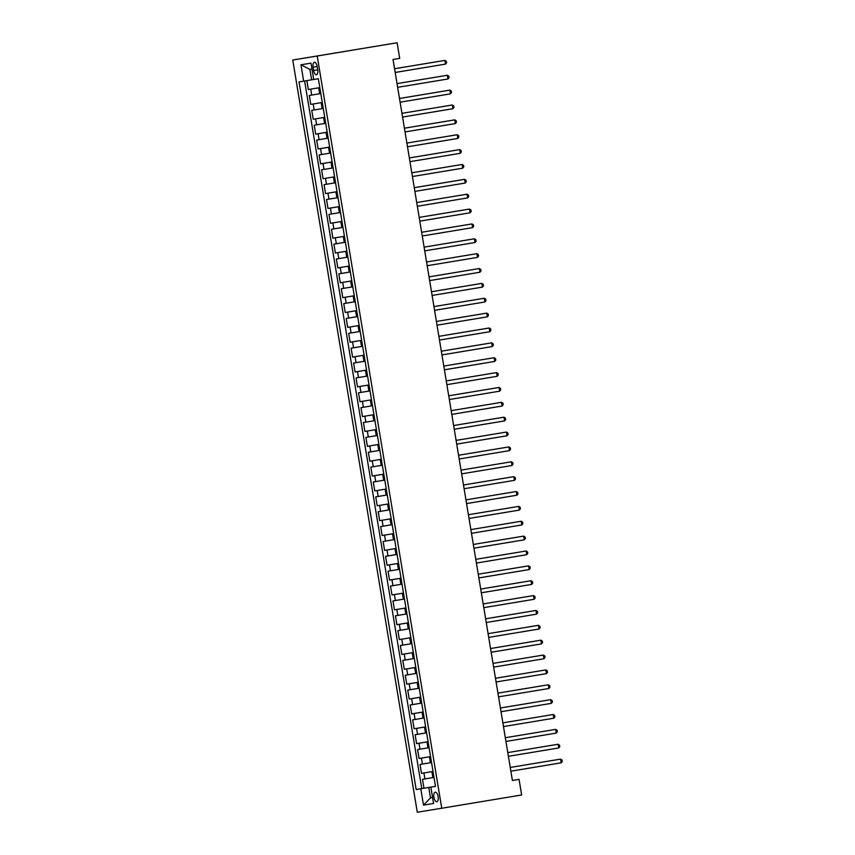 <?xml version="1.0" encoding="UTF-8"?>
<svg xmlns="http://www.w3.org/2000/svg" width="855" height="855" viewBox="0 0 855 855"><rect width="100%" height="100%" fill="white"/><g stroke="black" fill="none" stroke-linecap="round" stroke-linejoin="round"><path stroke-width="1.28" d="M438.134 796.614A4.82 2.148 -99.4 0 0 435.227 792.211A4.82 2.148 -99.4 0 0 433.902 797.309A4.82 2.148 -99.4 0 0 436.798 801.723A4.82 2.148 -99.4 0 0 438.134 796.614M292.752 60.021L417.283 812.25L441.746 808.242L317.216 56.003L292.752 60.021L397.115 42.75L317.216 56.003M306.838 80.605L308.313 89.519L319.802 87.616L308.313 89.519M320.785 93.569L309.296 95.471L310.771 104.385L322.271 102.482L310.771 104.385M323.254 108.435L311.754 110.338L313.229 119.251L324.729 117.349L313.229 119.251M325.712 123.302L314.213 125.204L315.698 134.117L327.187 132.215L315.698 134.117M328.17 138.168L316.681 140.07L318.156 148.984L329.645 147.081M330.639 153.034L319.139 154.937L320.614 163.85L332.114 161.948L320.614 163.85M333.097 167.901L321.598 169.803L323.072 178.716L334.572 176.814L323.072 178.716M335.555 182.767L324.066 184.669L325.541 193.583L337.03 191.68L325.541 193.583M338.014 197.633L326.524 199.536L327.999 208.449L339.488 206.547L327.999 208.449M340.482 212.5L328.983 214.402L330.458 223.315L341.957 221.413M342.941 227.366L331.441 229.268L332.926 238.182L344.415 236.279L332.926 238.182M345.399 242.232L333.91 244.135L335.384 253.048L346.874 251.146L335.384 253.048M347.867 257.099L336.368 259.001L337.843 267.914L349.342 266.012L337.843 267.914M350.326 271.965L338.826 273.867L340.301 282.781L351.8 280.878L340.301 282.781M352.784 286.831L341.295 288.734L342.77 297.647L354.259 295.745M355.242 301.697L343.753 303.6L345.228 312.513L356.717 310.611M357.711 316.564L346.211 318.466L347.686 327.38L359.185 325.477L347.686 327.38M360.169 331.43L348.669 333.332L350.155 342.246L361.644 340.343L350.155 342.246M362.627 346.296L351.138 348.199L352.613 357.112L364.102 355.21L352.613 357.112M365.085 361.163L353.596 363.065L355.071 371.978L366.571 370.076M367.554 376.029L356.054 377.931L357.529 386.845L369.029 384.942L357.529 386.845M370.012 390.895L358.512 392.798L359.998 401.711L371.487 399.809L359.998 401.711M372.47 405.762L360.981 407.664L362.456 416.577L373.945 414.675L362.456 416.577M374.939 420.628L363.439 422.53L364.914 431.444L376.414 429.541L364.914 431.444M377.397 435.494L365.897 437.397L367.372 446.31L378.872 444.408M379.855 450.361L368.366 452.263L369.841 461.176L381.33 459.274L369.841 461.176M382.313 465.227L370.824 467.129L372.299 476.043L383.788 474.14L372.299 476.043M384.782 480.093L373.282 481.996L374.757 490.909L386.257 489.007L374.757 490.909M387.24 494.96L375.74 496.862L377.226 505.775L388.715 503.873L377.226 505.775M389.698 509.826L378.209 511.728L379.684 520.642L391.173 518.739M392.167 524.692L380.667 526.595L382.142 535.508L393.642 533.606L382.142 535.508M394.625 539.558L383.126 541.461L384.6 550.374L396.1 548.472L384.6 550.374M397.083 554.425L385.594 556.327L387.069 565.24L398.558 563.338L387.069 565.24M399.541 569.291L388.052 571.193L389.527 580.107L401.016 578.204M402.01 584.157L390.511 586.06L391.985 594.973L403.485 593.071M404.468 599.024L392.969 600.926L394.454 609.839L405.943 607.937L394.454 609.839M406.927 613.89L395.438 615.792L396.912 624.706L408.401 622.803L396.912 624.706M409.385 628.756L397.896 630.659L399.371 639.572L410.87 637.67L399.371 639.572M411.854 643.623L400.354 645.525L401.829 654.438L413.328 652.536L401.829 654.438M414.312 658.489L402.812 660.391L404.297 669.305L415.787 667.402M416.77 673.355L405.281 675.258L406.756 684.171L418.245 682.269L406.756 684.171M419.239 688.222L407.739 690.124L409.214 699.037L420.713 697.135L409.214 699.037M421.697 703.088L410.197 704.99L411.672 713.904L423.172 712.001L411.672 713.904M424.155 717.954L412.666 719.857L414.141 728.77L425.63 726.868L414.141 728.77M426.613 732.821L415.124 734.723L416.599 743.636L428.088 741.734M429.082 747.687L417.582 749.589L419.057 758.503L430.557 756.6L419.057 758.503M431.54 762.553L420.04 764.456L421.526 773.369L433.015 771.467L421.526 773.369M397.115 42.75L399.691 58.364L393.033 59.465L512.402 780.476L519.06 779.375L512.402 780.465M313.101 67.214L313.646 70.495A4.67 2.073 -99.4 0 0 316.457 74.759A4.67 2.073 -99.4 0 0 317.739 69.821L317.194 66.551A4.67 2.073 -99.4 0 0 314.384 62.276A4.67 2.073 -99.4 0 0 313.101 67.214L317.194 66.54M304.626 80.979L421.772 788.599L435.484 786.365L318.338 78.724L313.71 79.483L310.996 63.131L300.949 64.788L303.653 81.14L299.026 81.898L416.171 789.528L428.772 787.455L430.493 797.854L432.577 797.523L430.493 797.854L423.514 805.121L420.799 788.77M430.856 787.124L433.56 803.476L423.514 805.121M433.998 777.419L432.887 777.601L431.903 771.659M428.099 741.745L416.599 743.636M415.787 667.413L404.297 669.305M403.485 593.081L391.985 594.973M401.027 578.215L389.527 580.107M391.173 518.75L379.684 520.642M378.872 444.418L367.372 446.31M366.571 370.087L355.071 371.978M356.727 310.622L345.228 312.513M354.259 295.755L342.77 297.647M341.957 221.424L330.458 223.315M329.645 147.092L318.156 148.984M432.887 777.601L422.509 779.322L423.984 788.235M311.979 69.073L309.905 69.415L311.626 79.814L303.653 81.14M313.7 79.472L311.626 79.814M519.06 779.375L521.646 794.979L441.746 808.242M435.473 786.344L428.772 787.455M421.772 788.599L416.171 789.528M309.905 69.415L300.949 64.788M445.519 64.114L446.577 62.789L446.321 61.304L444.91 60.395L443.253 60.662L394.572 68.742L444.91 60.395L445.519 64.114L395.192 72.461M447.977 78.981L449.035 77.655L448.79 76.17L447.368 75.261L445.712 75.529L397.03 83.608L447.368 75.261L447.977 78.981L397.65 87.328M450.446 93.847L451.493 92.522L451.248 91.036L449.826 90.128L448.18 90.395L399.499 98.475L449.826 90.128L450.446 93.847L400.108 102.194M452.904 108.713L453.952 107.388L453.706 105.902L452.284 104.994L450.638 105.261L401.957 113.341L452.284 104.994L452.904 108.713L402.577 117.06M455.362 123.58L456.42 122.254L456.175 120.769L454.753 119.86L453.097 120.128L404.415 128.207L454.753 119.86L455.362 123.58L405.035 131.927M457.831 138.446L458.879 137.121L458.633 135.635L457.211 134.727L455.555 134.994L406.884 143.074L457.211 134.727L457.831 138.446L407.493 146.793M460.289 153.312L461.337 151.987L461.091 150.501L459.669 149.593L458.024 149.86L409.342 157.94L459.669 149.593L460.289 153.312L409.951 161.659M462.747 168.179L463.795 166.853L463.549 165.368L462.138 164.459L460.482 164.726L411.8 172.806L462.138 164.459L462.747 168.179L412.42 176.525M465.206 183.045L466.264 181.72L466.018 180.234L464.596 179.326L462.94 179.593L414.258 187.673L464.596 179.326L465.206 183.045L414.878 191.392M467.674 197.911L468.722 196.586L468.476 195.1L467.054 194.192L465.398 194.459L416.727 202.539L467.054 194.192L467.674 197.911L417.336 206.258M470.132 212.777L471.18 211.452L470.934 209.967L469.513 209.058L467.867 209.325L419.185 217.405L469.513 209.058L470.132 212.777L419.805 221.124M472.591 227.644L473.649 226.319L473.403 224.833L471.981 223.925L470.325 224.192L421.643 232.271L471.981 223.925L472.591 227.644L422.263 235.991M424.112 247.138L474.44 238.791L475.059 242.51L424.721 250.857M424.101 247.138L474.44 238.791L475.861 239.699L476.107 241.185L475.059 242.51M477.518 257.376L478.565 256.051L478.319 254.566L476.898 253.657L475.252 253.924L426.57 262.004L476.898 253.657L477.518 257.376L427.179 265.723M479.976 272.243L481.023 270.917L480.777 269.432L479.366 268.523L477.71 268.791L429.028 276.87L479.366 268.523L479.976 272.243L429.648 280.59M482.434 287.109L483.492 285.784L483.246 284.298L481.825 283.39L480.168 283.657L431.486 291.737L481.825 283.39L482.434 287.109L432.106 295.456M484.903 301.975L485.95 300.65L485.704 299.165L484.283 298.256L482.626 298.523L433.955 306.603L484.283 298.256L484.903 301.975L434.564 310.322M487.361 316.842L488.408 315.516L488.162 314.031L486.741 313.122L485.095 313.39L436.413 321.469L486.741 313.122L487.361 316.842L437.023 325.189M489.819 331.708L490.866 330.383L490.62 328.897L489.21 327.989L487.553 328.256L438.872 336.336L489.21 327.989L489.819 331.708L439.491 340.055M492.277 346.574L493.335 345.249L493.089 343.763L491.668 342.855L490.011 343.122L441.33 351.202L491.668 342.855L492.277 346.574L441.95 354.921M494.746 361.441L495.793 360.115L495.547 358.63L494.126 357.721L492.48 357.988L443.798 366.068L494.126 357.721L494.746 361.441L444.408 369.788M497.204 376.307L498.251 374.982L498.005 373.496L496.584 372.588L494.938 372.855L446.257 380.935L496.584 372.588L497.204 376.307L446.876 384.654M499.662 391.173L500.72 389.848L500.474 388.362L499.053 387.454L497.396 387.721L448.715 395.801L499.053 387.454L499.662 391.173L449.335 399.52M502.131 406.04L503.178 404.714L502.932 403.229L501.511 402.32L499.854 402.587L451.184 410.667L501.511 402.32L502.131 406.04L451.793 414.386M504.589 420.906L505.636 419.581L505.391 418.095L503.969 417.187L502.323 417.454L453.642 425.534L503.969 417.187L504.589 420.906L454.251 429.253M507.047 435.761L508.094 434.447L507.849 432.961L506.438 432.053L456.1 440.4L506.438 432.053L507.047 435.761L456.72 444.119M509.505 450.628L510.563 449.313L510.317 447.828L508.896 446.919L458.558 455.266L508.896 446.919L509.505 450.628L459.178 458.985M511.974 465.494L513.021 464.18L512.776 462.694L511.354 461.786L461.027 470.132L511.354 461.786L511.974 465.494L461.636 473.852M514.432 480.36L515.48 479.046L515.234 477.56L513.812 476.652L463.485 484.999L513.812 476.652L514.432 480.36L464.105 488.718M516.89 495.227L517.948 493.912L517.702 492.427L516.281 491.518L465.943 499.865L516.281 491.518L516.89 495.227L466.563 503.584M468.412 514.731L518.739 506.384L519.359 510.093L469.021 518.451M468.401 514.731L518.739 506.384L520.161 507.293L520.406 508.778L519.359 510.093M521.817 524.959L522.865 523.645L522.619 522.159L521.197 521.251L470.87 529.598L521.197 521.251L521.817 524.959L471.479 533.317M524.275 539.826L525.323 538.511L525.077 537.026L523.666 536.117L473.328 544.464L523.666 536.117L524.275 539.826L473.948 548.183M526.733 554.692L527.792 553.377L527.546 551.892L526.124 550.983L475.786 559.33L526.124 550.983L526.733 554.692L476.406 563.05M529.202 569.558L530.25 568.244L530.004 566.758L528.582 565.85L478.255 574.197L528.582 565.85L529.202 569.558L478.864 577.916M531.66 584.425L532.708 583.11L532.462 581.624L531.041 580.716L480.713 589.063L531.041 580.716L531.66 584.425L481.322 592.782M534.119 599.291L535.166 597.976L534.92 596.491L533.509 595.582L483.171 603.929L533.509 595.582L534.119 599.291L483.791 607.649M536.577 614.157L537.635 612.843L537.389 611.357L535.967 610.449L485.629 618.796L535.967 610.449L536.577 614.157L486.249 622.515M539.045 629.024L540.093 627.709L539.847 626.223L538.426 625.315L488.098 633.662L538.426 625.315L539.045 629.024L488.707 637.381M541.504 643.89L542.551 642.575L542.305 641.09L540.884 640.181L490.556 648.528L540.884 640.181L541.504 643.89L491.176 652.247M543.962 658.756L545.02 657.442L544.774 655.956L543.353 655.048L493.014 663.395L543.353 655.048L543.962 658.756L493.634 667.114M546.431 673.622L547.478 672.308L547.232 670.822L545.811 669.914L495.483 678.261L545.811 669.914L546.431 673.622L496.092 681.98M548.889 688.489L549.936 687.174L549.69 685.689L548.269 684.78L497.941 693.127L548.269 684.78L548.889 688.489L498.551 696.846M551.347 703.355L552.394 702.041L552.148 700.555L550.738 699.647L500.399 707.993L550.738 699.647L551.347 703.355L501.019 711.713M553.805 718.221L554.863 716.907L554.617 715.421L553.196 714.513L502.858 722.86L553.196 714.513L553.805 718.221L503.477 726.579M556.274 733.088L557.321 731.773L557.075 730.288L555.654 729.379L505.326 737.726L555.654 729.379L556.274 733.088L505.936 741.445M558.732 747.954L559.779 746.639L559.533 745.154L558.112 744.245L507.785 752.592L558.112 744.245L558.732 747.954L508.404 756.312M561.19 762.82L562.248 761.506L562.002 760.02L560.581 759.112L510.243 767.459L560.581 759.112L561.19 762.82L510.863 771.178M430.428 762.735L429.445 756.793M427.97 747.869L426.987 741.926M425.501 733.002L424.518 727.06M423.043 718.136L422.06 712.194M420.585 703.27L419.602 697.327M418.127 688.403L417.144 682.461M415.658 673.537L414.675 667.595M413.2 658.671L412.217 652.728M410.742 643.804L409.759 637.862M408.284 628.938L407.29 622.996M405.815 614.072L404.832 608.129M403.357 599.205L402.374 593.263M400.899 584.339L399.916 578.397M398.43 569.473L397.447 563.53M395.972 554.606L394.989 548.664M393.514 539.74L392.531 533.798M391.056 524.874L390.062 518.932M388.587 510.008L387.604 504.065M386.129 495.141L385.145 489.199M383.671 480.275L382.687 474.333M381.202 465.409L380.219 459.466M378.744 450.542L377.76 444.6M376.286 435.676L375.302 429.734M373.827 420.81L372.844 414.867M371.359 405.943L370.375 400.001M368.9 391.077L367.917 385.135M366.442 376.211L365.459 370.268M363.984 361.344L362.99 355.402M361.515 346.478L360.532 340.536M359.057 331.612L358.074 325.67M356.599 316.745L355.616 310.803M354.13 301.879L353.147 295.937M351.672 287.013L350.689 281.071M349.214 272.147L348.231 266.204M346.756 257.28L345.762 251.338M344.287 242.414L343.304 236.472M341.829 227.548L340.846 221.605M339.371 212.692L338.388 206.739M336.902 197.826L335.919 191.873M334.444 182.959L333.461 177.006M331.986 168.093L331.003 162.14M329.528 153.227L328.544 147.274M327.059 138.36L326.076 132.407M324.601 123.494L323.618 117.541M322.143 108.628L321.159 102.675M319.685 93.761L318.691 87.809M311.712 95.076L310.728 89.123M424.914 778.926L423.93 772.973M422.456 764.06L421.472 758.107M419.997 749.194L419.014 743.241M417.539 734.327L416.556 728.375M415.07 719.461L414.087 713.508M412.612 704.595L411.629 698.642M410.154 689.729L409.171 683.776M407.696 674.862L406.702 668.909M405.227 659.996L404.244 654.043M402.769 645.13L401.786 639.177M400.311 630.263L399.328 624.31M397.842 615.397L396.859 609.444M395.384 600.531L394.401 594.578M392.926 585.664L391.943 579.711M390.468 570.798L389.474 564.845M387.999 555.932L387.016 549.979M385.541 541.065L384.558 535.112M383.083 526.199L382.1 520.246M380.625 511.333L379.631 505.38M378.156 496.466L377.173 490.514M375.698 481.6L374.714 475.647M373.24 466.734L372.256 460.781M370.771 451.868L369.788 445.915M368.313 437.001L367.329 431.048M365.855 422.135L364.871 416.182M363.396 407.269L362.402 401.316M360.928 392.402L359.944 386.449M358.469 377.536L357.486 371.583M356.011 362.67L355.028 356.717M353.543 347.803L352.559 341.85M351.084 332.937L350.101 326.984M348.626 318.071L347.643 312.118M346.168 303.204L345.185 297.251M343.699 288.338L342.716 282.385M341.241 273.472L340.258 267.519M338.783 258.605L337.8 252.653M336.325 243.739L335.331 237.786M333.856 228.873L332.873 222.92M331.398 214.007L330.415 208.054M328.94 199.14L327.957 193.187M326.471 184.274L325.488 178.321M324.013 169.408L323.03 163.455M321.555 154.541L320.572 148.588M319.097 139.675L318.103 133.722M316.628 124.809L315.645 118.856M314.17 109.942L313.187 103.989M317.739 69.811L313.646 70.495"/></g></svg>
